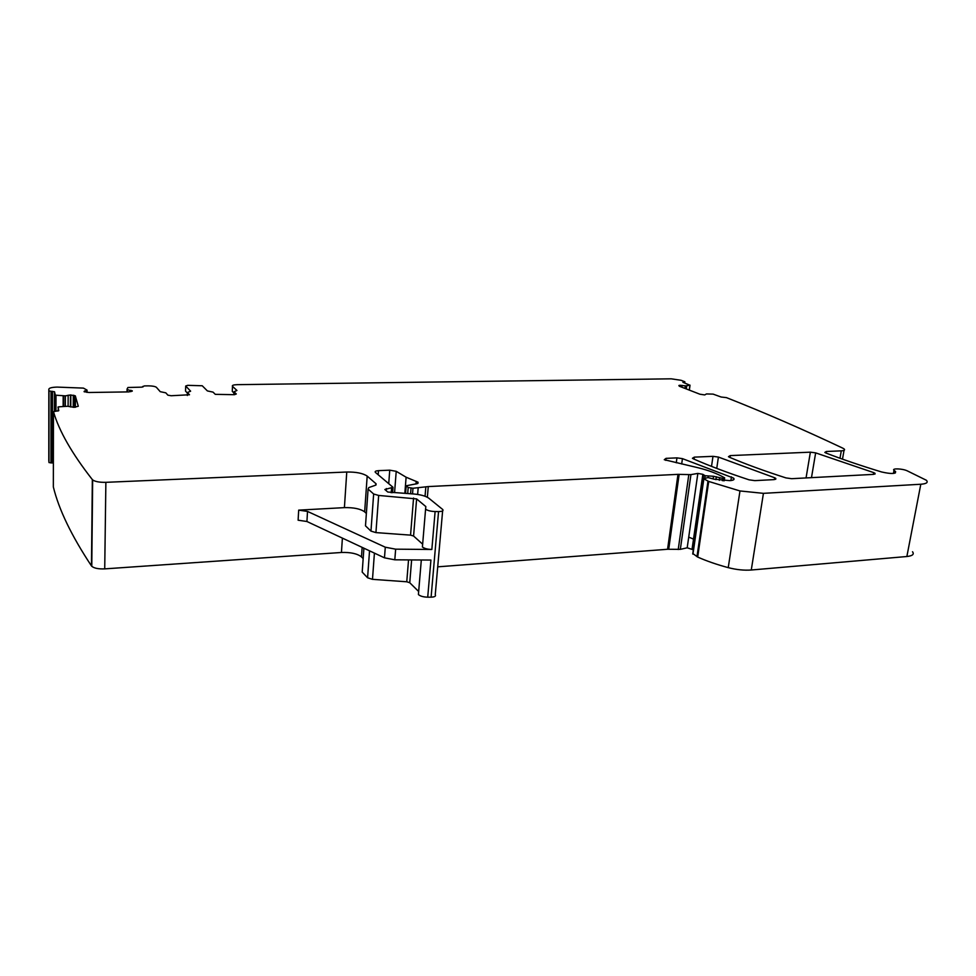 <?xml version="1.0" encoding="UTF-8"?>
<svg xmlns="http://www.w3.org/2000/svg" width="976" height="976" viewBox="0 0 976 976"><rect width="100%" height="100%" fill="white"/><g stroke="black" fill="none" stroke-linecap="round" stroke-linejoin="round"><path stroke-width="1.46" d="M679.723 386.374L679.882 385.276L678.869 385.52L679.284 386.203L699.865 394.206L704.745 394.926L706.465 393.938L713.127 394.121L721.154 397.025L726.461 397.635C763.891 412.36 802.699 429.22 842.922 448.228L844.252 449.07C845.143 450.082 844.155 450.668 841.288 450.851L826.355 451.485L824.83 452.413L825.989 453.047C842.325 459.342 860.844 465.65 881.56 471.957C891.112 474.104 895.797 473.97 895.602 471.542L894.004 470.395C891.344 468.126 902.568 468.541 907.29 470.871L926.383 480.265C928.371 482.473 926.517 483.791 920.807 484.242L763.427 493.344L739.979 490.952L708.71 481.449L703.611 478.74L707.966 477.557L714.066 479.179L729.865 480.631C733.574 480.351 734.83 479.509 733.598 478.118L682.431 458.635L676.954 457.878L666.047 458.354L664.266 459.708L694.29 466.845C705.184 469.322 714.042 472.311 720.861 475.812L724.656 477.825L722.691 478.399L713.517 476.276L705.136 475.739L702.866 474.336L697.852 473.409L690.935 474.629L677.978 474.36L428.269 486.573L412.982 488.256L408.188 487.475L406.15 485.792L417.35 483.632L418.057 482.217L406.114 477.215L396.219 471.31L389.741 470.176L378.505 470.652C375.675 470.871 374.638 471.445 375.382 472.384L393.023 487.292L384.849 489.501L387.789 492.038L413.665 493.99C420.754 494.625 425.829 496.052 428.891 498.26L442.75 509.533C443.665 510.802 442.274 511.497 438.553 511.595L435.113 511.546C430.66 511.375 427.488 510.57 425.585 509.155L425.829 506.568L416.618 498.919L378.664 495.442L373.649 494.002L368.098 489.086L368.818 487.573L375.394 485.267L376.102 483.815L367.183 476.093C362.962 473.262 356.155 471.896 346.761 472.018L105.872 482.327C99.552 482.449 95.16 481.644 92.659 479.924L92.342 479.594C72.017 453.633 59.06 430.989 53.46 411.665L53.338 486.914C58.853 509.557 71.565 535.897 91.463 565.921L91.781 566.3C94.221 568.276 98.539 569.13 104.725 568.874L341.441 552.477C350.677 552.184 357.362 553.648 361.474 556.906L363.157 558.626M684.2 382.836L684.847 381.738L681.053 380.298L671.244 378.822L237.156 384.666C233.398 384.812 231.849 385.361 232.483 386.325L232.312 390.559M127.502 391.913L127.039 389.107L127.929 387.496L141.74 387.155L144.338 385.923L148.376 385.862C152.317 385.898 154.989 386.362 156.38 387.289L160.235 391.681L165.822 392.84L167.872 395.158L171.166 395.744L189.49 394.755L187.404 392.535L190.625 391.181L185.696 386.008L187.721 385.337L202.239 385.764L207.388 390.925L213.036 392.12L215.281 394.341L234.386 394.694L236.302 393.987L233.984 391.803L236.936 390.461L232.483 386.325M127.539 389.595L132.211 391.23M49.007 390.839L48.971 462.465L48.837 389.192C49.178 387.96 51.935 387.265 57.108 387.094L83.424 388.106L87.035 390.095L84.058 391.644L88.865 392.498L129.039 391.888L132.211 390.705M49.081 390.949L54.534 391.791L54.497 411.201M65.307 406.309L65.343 395.878L55.315 395.146L54.534 391.791M65.343 395.878L70.492 394.963L75.311 395.853L78.287 406.248L74.139 407.321L67.612 406.272L58.621 406.833L57.962 411.067M53.46 411.665L58.792 410.652L57.974 407.065M679.882 385.276L685.616 385.874L689.934 385.215L689.263 390.083M684.322 381.994L682.895 382.287L689.934 385.215M730.255 455.597L810.373 452.169L815.655 452.876L873.752 472.64L875.069 473.36L873.593 474.373L791.682 478.691L785.985 477.911C764.501 471.018 745.64 464.137 729.414 457.232L728.462 456.683L730.255 455.597L729.975 457.476M694.326 457.134L712.992 456.341L718.409 457.073L774.737 477.789L775.822 478.435L774.078 479.619L754.851 480.631L749.092 479.838C727.791 472.823 709.186 465.82 693.289 458.805L692.423 458.281L694.326 457.134L694.034 459.135M912.523 551.745C914.402 554.295 912.523 555.881 906.863 556.515L751.276 570.008C744.102 570.533 736.429 569.74 728.242 567.642C716.665 564.518 706.478 560.993 697.681 557.052L692.789 553.514M688.714 537.117L693.704 539.191M693.326 549.793L687.189 547.804L680.333 549.354L667.572 549.268L437.712 566.836M442.628 510.887L435.259 594.689C436.15 596.165 434.759 596.995 431.099 597.178L427.72 597.178C423.352 597.056 420.253 596.177 418.411 594.543L418.606 592.176M418.667 591.505L409.749 582.733L406.76 581.781L372.49 579.341L367.586 577.768L362.194 572.095L362.303 570.679M49.032 462.587L53.375 463.039M48.971 462.465L48.8 460.404M346.761 472.018L344.406 507.63L298.68 510.131L307.513 511.424L385.288 547.207L384.483 557.833L394.804 559.809L430.928 560.053L427.72 597.178M233.935 392.95L232.276 391.388M185.696 386.008L185.55 390.839M185.55 391.132L187.392 393.096M344.406 507.63C353.727 507.435 360.486 508.85 364.658 511.863L366.366 513.461M413.556 498.053L410.554 535.129L375.931 532.603L370.965 531.103L365.488 525.844L365.585 524.551M410.554 535.129L413.58 536.031L422.645 544.181M385.288 547.207L395.646 549.171L431.843 549.476C427.427 549.329 424.279 548.488 422.413 546.975L422.596 544.803M298.68 510.131L298.119 520.208L306.928 521.501L384.483 557.833M92.342 479.594L91.463 565.921M105.872 482.327L104.725 568.874M342.393 538.118L341.441 552.477M233.984 391.803L233.862 394.694M187.404 392.535L187.319 395.475M142.911 386.374L142.899 387.008M127.002 391.913L127.051 389.131M127.356 389.522L127.307 391.913L127.344 389.509M130.869 391.693L130.894 390.229M84.509 391.888L84.522 390.912M86.925 392.389L86.949 390.18M87.01 392.401L87.035 390.132M48.837 389.192L48.8 460.526M50.959 462.99L51.033 391.315M52.497 391.327L52.399 462.978M55.278 395.097L55.242 411.152L55.315 395.146M55.998 395.317L55.961 411.152M63.147 406.48L63.184 395.902M63.306 406.467L63.342 395.902M64.965 406.333L65.014 395.914M68.1 406.333L68.161 395.182M70.431 406.882L70.492 394.963M70.772 406.955L70.833 394.963M73.224 407.309L73.298 395.207M74.2 407.321L74.274 395.439M75.359 407.273L75.433 396.012M367.183 476.093L364.658 511.863M376.077 483.791L375.992 484.999M368.098 489.086L365.488 525.844L368.098 489.086M373.649 494.002L370.965 531.103M378.664 495.442L375.931 532.603M416.618 498.919L413.58 536.031M435.113 511.546L431.843 549.476M395.646 549.171L394.804 559.809M438.553 511.595L431.099 597.178M386.337 488.561L386.215 490.233M391.547 488.232L391.205 492.782M378.505 470.652L378.2 474.763M389.741 470.176L388.729 483.669M396.219 471.31L394.572 492.612M406.114 477.215L404.833 493.331M416.215 481.339L415.996 484.023M406.175 485.816L405.577 493.392M408.188 487.475L407.7 493.551M411.03 488.183L410.579 493.758M412.982 488.256L412.531 493.905M418.167 488L417.643 494.442M425.841 486.804L425.048 496.247M428.269 486.573L427.366 497.272M677.978 474.36L667.572 549.268M679.15 474.348L668.719 549.244M688.8 474.726L678.222 549.512M690.935 474.629L680.333 549.354M697.852 473.409L687.189 547.804M702.94 474.421L692.179 548.89M703.635 474.934L692.85 549.488M705.136 475.739L704.782 478.13M708.381 476.373L708.21 477.52M713.517 476.276L713.151 478.801M716.335 476.727L715.908 479.667M719.678 477.947L719.324 480.326M722.691 478.399L722.35 480.692M723.899 478.338L723.533 480.778M666.047 458.354L665.766 460.379M676.954 457.878L676.283 462.795M682.431 458.635L681.687 464.003M731.451 476.849L730.89 480.558M703.842 478.899L692.948 554.148M707.99 481.119L696.974 556.674M708.71 481.449L697.681 557.052M739.979 490.952L728.242 567.642M763.427 493.344L751.276 570.008M920.807 484.242L906.863 556.515M894.711 470.896L894.26 473.323M826.355 451.485L826.086 453.084M841.288 450.851L839.994 458.256M679.93 386.447L680.089 385.264M681.809 387.179L682.053 385.386M684.981 388.411L685.335 385.862M685.25 388.521L685.616 385.874M686.226 388.899L686.64 385.837M686.299 388.924L686.726 385.825M810.373 452.169L806.054 477.935M815.655 452.876L811.483 477.642M873.752 472.64L873.435 474.385M718.409 457.073L716.75 468.407M774.737 477.789L774.444 479.594M712.992 456.341L711.516 466.382M411.628 559.919L409.749 582.733M408.541 559.895L406.76 581.781M374.418 553.124L372.49 579.341M369.538 550.83L367.586 577.768M363.902 548.195L362.206 572.107L363.902 548.195M362.145 547.365L361.474 556.906M307.513 511.424L306.928 521.501M92.659 479.924L91.781 566.3M54.461 391.693L54.424 411.213M75.237 407.285L75.311 395.853M376.102 483.815L376.016 484.974M425.585 509.155L422.413 546.975M392.974 487.89L392.608 492.709M418.057 482.217L417.972 483.352M406.15 485.792L405.54 493.38M702.866 474.336L692.106 548.805M703.049 474.543L692.289 549.037M724.595 478.203L724.204 480.802M733.598 478.118L733.33 479.96M703.611 478.74L692.728 553.965M894.004 470.395L893.43 473.433M895.602 471.542L895.334 473.006M844.033 450.363L842.495 459.147M690.032 385.178L689.349 390.107M684.676 383.019L684.823 381.909M875.069 473.36L874.935 474.129M775.822 478.435L775.676 479.314M421.315 559.992L418.411 594.543"/></g></svg>
